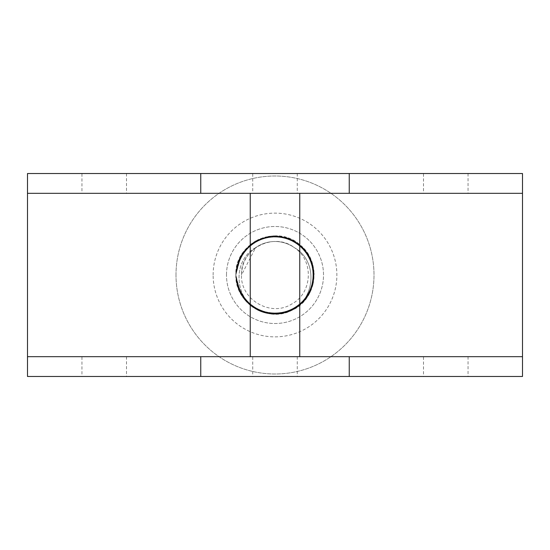 <?xml version="1.0" encoding="UTF-8"?>
<svg xmlns="http://www.w3.org/2000/svg" width="550" height="550" viewBox="0 0 550 550"><rect width="100%" height="100%" fill="white"/><g stroke="black" fill="none" stroke-linecap="round" stroke-linejoin="round"><path stroke-width="0.41" stroke-dasharray="2.75 2.06" d="M423.5 193.325L468.05 193.325L423.5 193.325L423.5 173.525L468.05 173.525L423.5 173.525M81.95 193.325L126.5 193.325L81.95 193.325L81.95 173.525L126.5 173.525L81.95 173.525M252.725 193.325L297.275 193.325L252.725 193.325L252.725 173.525L297.275 173.525L252.725 173.525M27.5 356.675L522.5 356.675L522.5 376.475L27.5 376.475L27.5 173.525L522.5 173.525L522.5 193.325L27.5 193.325L27.5 173.525L522.5 173.525L522.5 193.325M522.5 356.675L522.5 376.475L27.5 376.475L522.5 376.475L522.5 173.525L27.5 173.525L27.5 193.325M423.5 376.475L468.05 376.475L423.5 376.475L423.5 356.675L468.05 356.675L423.5 356.675M81.95 376.475L126.5 376.475L81.95 376.475L81.95 356.675L126.5 356.675L81.95 356.675M252.725 376.475L297.275 376.475L252.725 376.475L252.725 356.675L297.275 356.675L252.725 356.675M250.25 193.325L299.75 193.325L250.25 193.325L250.25 356.675L299.75 356.675L299.75 193.325M250.25 356.675L299.75 356.675M235.84 275C234.644 302.706 267.465 323.373 291.933 310.31C317.116 299.516 321.874 261.676 300.149 244.977C276.719 223.211 234.19 243.059 235.847 275L238.782 289.905L250.339 305.429L267.919 313.521L287.224 312.207L303.545 301.812L312.902 284.866L312.998 265.519L303.82 248.483L287.602 237.923L268.311 236.411L250.656 244.324L238.941 259.724L235.84 275L238.549 260.686L249.851 244.977L267.293 236.603L286.619 237.6L303.105 247.727L312.737 264.516L313.149 283.862L304.246 301.049L288.207 311.871L268.943 313.692L251.157 306.068L239.188 290.854L235.84 275L236.493 282.123L244.606 299.695L260.136 311.231L279.297 313.926L297.413 307.113L310.056 292.462L314.139 273.549L308.667 254.987L294.972 241.312L276.403 235.861L257.496 239.965L242.859 252.622L236.067 270.744L235.84 275L235.971 271.776L242.275 253.481L256.575 240.439L275.371 235.84L294.078 240.797L308.124 254.107L314.084 272.518L310.502 291.534L298.251 306.515L280.328 313.796L261.099 311.609L245.266 300.486L236.692 283.14L235.847 275L240.171 292.903L252.993 307.395L271.191 313.974L290.317 311.046L305.704 299.31L313.596 281.641L312.063 262.35L301.482 246.153L284.439 236.988L265.086 237.112L248.16 246.482L237.779 262.817L235.84 275L237.469 263.808L247.411 247.204L264.089 237.387L283.429 236.754L300.712 245.458L311.719 261.381L313.754 280.624L306.336 298.492L291.259 310.626L272.216 314.064L253.853 307.966L240.653 293.817L235.84 275L237.229 285.34L246.792 302.163L263.237 312.359L282.562 313.424L300.039 305.113L311.396 289.451L313.878 270.256L306.859 252.223L292.064 239.752L273.103 235.881L254.609 241.567L241.086 255.413L235.84 275L240.584 256.314L253.729 242.117L272.071 235.95L291.129 239.312L306.247 251.391L313.734 269.232L311.768 288.482L300.822 304.446L283.573 313.211L264.234 312.654L247.521 302.899L237.511 286.337L235.847 275L235.909 277.337L241.801 295.769L255.798 309.134L274.484 314.16L293.294 309.629L307.643 296.643L314.016 278.369L310.867 259.277L298.959 244.021L281.201 236.335L261.931 238.081L245.85 248.847L236.885 265.994L235.847 275L236.665 267.004L245.169 249.624L260.961 238.439L280.184 236.184L298.134 243.403L310.441 258.335L314.091 277.337L308.199 295.769L294.202 309.134L275.516 314.16L256.706 309.629L242.357 296.643L235.984 278.369L235.84 275L238.232 288.482L249.178 304.446L266.427 313.211L285.766 312.654L302.479 302.899L312.489 286.337L313.335 267.004L304.831 249.624L289.039 238.439L269.816 236.184L251.866 243.403L239.559 258.335L235.84 275L239.133 259.277L251.041 244.021L268.799 236.335L288.069 238.081L304.15 248.847L313.115 265.994L312.771 285.34L303.208 302.163L286.763 312.359L267.438 313.424L249.961 305.113L238.604 289.451L235.84 275L236.246 280.624L243.664 298.492L258.741 310.626L277.784 314.064L296.147 307.966L309.347 293.817L314.16 275.076L309.416 256.314L296.271 242.117L277.929 235.95L258.871 239.312L243.753 251.391L236.266 269.232L235.84 275L236.122 270.256L243.141 252.223L257.936 239.752L276.897 235.881L295.391 241.567L308.914 255.413L314.153 274.038L309.829 292.903L297.007 307.395L278.809 313.974L259.683 311.046L244.296 299.31L236.404 281.641L235.84 275L239.498 291.534L251.749 306.515L269.672 313.796L288.901 311.609L304.734 300.486L313.308 283.14L312.531 263.808L302.589 247.204L285.911 237.387L266.571 236.754L249.288 245.458L238.281 261.381L235.84 275L237.937 262.35L248.518 246.153L265.561 236.988L284.914 237.112L301.84 246.482L312.221 262.817L313.507 282.123L305.394 299.695L289.864 311.231L270.703 313.926L252.587 307.113L239.944 292.462L235.84 275L236.851 283.862L245.754 301.049L261.793 311.871L281.057 313.692L298.843 306.068L310.812 290.854L314.029 271.776L307.725 253.481L293.425 240.439L274.629 235.84L255.922 240.797L241.876 254.107L235.916 272.518L235.84 275L235.861 273.549L241.333 254.987L255.028 241.312L273.597 235.861L292.504 239.965L307.141 252.622L313.933 270.744L311.218 289.905L299.661 305.429L282.081 313.521L262.776 312.207L246.455 301.812L237.098 284.866L235.847 275L237.002 265.519L246.18 248.483L262.398 237.923L281.689 236.411L299.344 244.324L311.059 259.724L313.974 278.857L307.368 297.048L292.861 309.856L273.996 314.153L258.067 310.31A39.16 39.16 0 0 0 291.933 310.31C315.618 298.519 318.024 260.762 294.449 247.727A33.495 33.495 0 0 0 255.551 247.727A33.495 33.495 0 0 1 294.449 247.727C314.091 260.514 312.551 293.109 291.789 303.985C270.903 317.398 240.364 299.798 241.505 275C240.212 248.841 273.9 231.488 294.449 247.727C318.024 260.762 315.624 298.519 291.933 310.31A39.16 39.16 0 0 1 258.067 310.31C243.891 302.796 236.486 291.026 235.84 275M241.498 275C241.794 263.649 246.476 254.554 255.551 247.727L241.498 275M255.551 247.727C231.928 260.817 234.431 298.554 258.067 310.31C234.431 298.554 231.928 260.817 255.551 247.727M226.49 275A48.51 48.51 0 0 1 299.255 232.987A48.51 48.51 0 0 1 299.255 317.013A48.51 48.51 0 0 1 226.49 275A48.51 48.51 0 0 0 299.255 317.013A48.51 48.51 0 0 0 299.255 232.987A48.51 48.51 0 0 0 226.49 275M213.125 275A61.875 61.875 0 0 1 305.938 221.416A61.875 61.875 0 0 1 305.938 328.584A61.875 61.875 0 0 1 213.125 275A61.875 61.875 0 0 0 305.938 328.584A61.875 61.875 0 0 0 305.938 221.416A61.875 61.875 0 0 0 213.125 275M176 275A99 99 0 0 1 324.5 189.262A99 99 0 0 1 324.5 360.738A99 99 0 0 1 176 275A99 99 0 0 1 324.5 189.262A99 99 0 0 1 324.5 360.738A99 99 0 0 1 176 275M468.05 173.525L468.05 193.325M126.5 173.525L126.5 193.325M297.275 173.525L297.275 193.325M468.05 356.675L468.05 376.475M126.5 356.675L126.5 376.475M297.275 356.675L297.275 376.475"/><path stroke-width="0.82" d="M27.5 173.525L200.75 173.525L200.75 193.325L27.5 193.325L27.5 173.525M200.75 173.525L349.25 173.525L349.25 193.325L200.75 193.325M349.25 173.525L522.5 173.525L522.5 193.325L349.25 193.325M27.5 356.675L200.75 356.675L200.75 376.475L27.5 376.475L27.5 193.325M200.75 356.675L349.25 356.675L349.25 376.475L200.75 376.475M349.25 356.675L522.5 356.675L522.5 376.475L349.25 376.475M299.75 356.675L299.75 193.325M250.25 193.325L250.25 356.675M522.5 193.325L522.5 356.675"/></g></svg>

